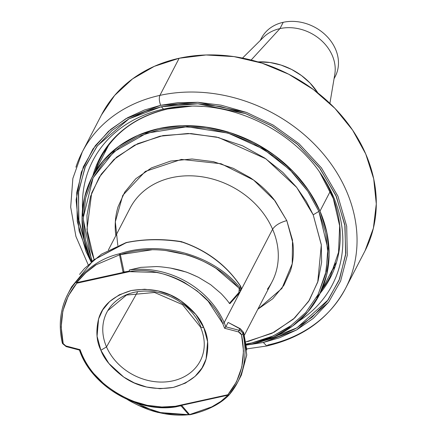 <?xml version="1.0" encoding="UTF-8"?>
<svg xmlns="http://www.w3.org/2000/svg" width="437" height="437" viewBox="0 0 437 437"><rect width="100%" height="100%" fill="white"/><g stroke="black" fill="none" stroke-linecap="round" stroke-linejoin="round"><path stroke-width="0.66" d="M267.925 344.979L266.821 345.978C303.054 337.517 329.296 318.327 345.547 288.409L364.791 251.291A148.263 122.185 -152.6 0 0 335.223 108.676A148.263 122.185 -152.6 0 0 179.154 58.252L159.915 95.375A148.263 122.185 27.4 0 1 315.978 145.8A148.263 122.185 27.4 0 1 345.547 288.409A148.263 122.185 27.4 0 1 267.925 344.979A148.263 122.185 -152.6 0 0 351.922 273.169A148.263 122.185 -152.6 0 0 308.97 138.917A148.263 122.185 -152.6 0 0 159.915 95.375C158.921 98.008 159.177 101.318 160.679 105.301L197.999 102.302L246.512 112.424L273.147 125.075L298.984 143.68L321.441 167.89L337.948 196.229L346.705 226.273L347.278 255.29L340.636 281.024L328.624 302.164L296.526 329.99L263.314 342.477L266.821 345.978L263.314 342.477L279.576 337.757L296.526 329.99L313.318 318.365L328.624 302.164L340.636 281.024L347.278 255.29L346.705 226.273L337.948 196.229L321.441 167.89L298.984 143.68L273.147 125.075L246.512 112.424L221.062 105.175L197.999 102.302L177.848 102.679L160.679 105.301L144.412 110.026L127.462 117.793L110.67 129.418L95.37 145.619L83.352 166.754L76.71 192.493L77.283 221.51L86.04 251.554L91.12 262.025L79.135 230.927L76.093 200.031L81.331 172.14L92.917 149.033L108.496 131.313L125.938 118.662L160.679 105.301C159.177 101.318 158.921 98.008 159.915 95.375L179.154 58.252L154.332 66.331L132.542 78.895L114.614 95.463L101.51 114.871M82.538 209.17A134.875 111.151 27.4 0 1 163.504 109.119A134.875 111.151 27.4 0 1 190.647 106.082C239.716 104.978 293.14 132.63 320.567 173.429L320.567 173.429A134.875 111.151 27.4 0 1 333.223 196.169L331 192.783A129.849 107.01 -152.6 0 0 319.676 172.151L333.3 198.562L339.647 225.847L338.533 252.313L330.241 276.495A129.188 106.47 27.4 0 1 322.402 288.944M95.195 171.167A129.188 106.47 27.4 0 1 100.849 157.582C114.139 132.651 136.442 116.444 167.748 108.955L192.209 106.076A129.849 107.01 -152.6 0 0 167.606 108.977A129.849 107.01 -152.6 0 0 92.928 175.537A129.849 107.01 -152.6 0 1 167.606 108.977L167.606 108.977M105.989 148.946A129.188 106.47 -152.6 0 0 104.476 153.267M257.945 61.89A58.749 48.42 27.4 0 1 317.89 92.966L310.019 83.025L301.464 75.541L291.692 69.483L281.067 65.08L270.011 62.502L257.945 61.89M329.902 103.383L334.802 74.274A41.564 34.25 -152.6 0 0 319.824 39.128A41.564 34.25 -152.6 0 0 279.953 28.602L251.149 60.027L279.953 28.602A41.564 34.25 27.4 0 1 319.829 39.133A41.564 34.25 27.4 0 1 334.797 74.285M260.468 40.275A41.564 34.25 27.4 0 1 283.214 22.309L279.953 28.602L283.214 22.309A41.564 34.25 27.4 0 1 335.512 49.135A41.564 34.25 -152.6 0 0 283.214 22.309A41.564 34.25 -152.6 0 0 261.457 38.166L260.25 40.494M334.048 78.747L335.255 76.426A41.564 34.25 -152.6 0 0 335.512 49.135A41.564 34.25 27.4 0 1 334.097 78.442M263.462 37.309A41.564 34.25 27.4 0 1 279.953 28.602A41.564 34.25 -152.6 0 0 263.473 37.298L242.508 58.077M331.678 271.049A129.188 106.47 -152.6 0 0 334.365 267.28M97.32 165.284L97.265 163.427M316.525 297.477A129.849 107.01 -152.6 0 0 331 192.783A129.849 107.01 -152.6 0 0 321.785 175.384M97.271 163.422L97.325 165.273M320.135 293.32A129.849 107.01 -152.6 0 0 331 192.783L333.223 196.169A134.875 111.151 27.4 0 1 298.64 321.195M365.081 250.718L373.384 228.185L376.295 203.921L373.706 178.853L365.72 153.944L352.632 130.155L334.961 108.403L313.373 89.514L288.704 74.224L261.9 63.114L233.992 56.613L206.051 54.975L179.154 58.252A148.263 122.185 -152.6 0 0 101.537 114.822L82.293 151.945A148.263 122.185 27.4 0 1 159.915 95.375A148.263 122.185 -152.6 0 0 75.912 167.185M264.128 340.685L296.849 327.897L328.127 299.913L339.631 278.85L345.776 253.356L344.798 224.76L335.824 195.29L319.338 167.59L297.127 143.992L271.699 125.894L245.545 113.604L197.95 103.793L161.313 106.77L163.504 109.119A134.875 111.151 27.4 0 1 202.489 106.442M323.653 178.105A134.875 111.151 27.4 0 1 333.223 196.169A134.875 111.151 27.4 0 1 312.308 310.756M83.123 216.326A134.875 111.151 27.4 0 1 163.504 109.119L161.313 106.77L128.904 118.886L97.451 145.74L85.499 166.142L78.616 191.029L78.616 219.21L86.504 248.598L78.95 221.537L78.381 192.881L84.947 167.464L96.812 146.586L111.927 130.587L128.511 119.104L145.248 111.435L161.313 106.77L178.274 104.181L198.169 103.804L220.947 106.644L246.086 113.806L272.393 126.298L297.903 144.669L320.086 168.584L336.392 196.574L345.039 226.24L345.607 254.902L339.041 280.319L327.176 301.197L312.062 317.196L295.478 328.679L278.74 336.348L264.145 340.68M246.714 345.05L263.314 342.477L246.708 345.05M62.311 342.57L63.152 343.132L62.311 342.57A95.665 78.84 27.4 0 1 67.73 294.325A95.665 78.84 27.4 0 1 76.142 281.86C88.028 267.144 102.504 257.77 119.569 253.744L120.197 253.575L120.361 254.634L119.53 254.847L119.569 253.744L120.197 253.575C162.477 239.618 214.993 256.344 239.94 287.699L240.601 286.415A4.922 4.059 27.4 0 1 240.989 287.136L240.962 290.365A4.922 4.059 -152.6 0 0 240.989 287.136A4.922 4.059 27.4 0 1 240.967 290.348A4.922 4.059 27.4 0 1 240.956 290.37L239.547 292.741L230.004 303.546L229.37 303.393C228.043 301.251 225.257 297.947 221.029 293.484L210.7 284.722L198.556 277.358C190.215 273.562 185.736 271.699 185.108 271.765L170.648 268.1C163.023 266.974 158.052 266.472 155.736 266.592L140.741 267.368L129.341 269.99A79.976 65.911 27.4 0 1 224.165 322.648L239.864 292.358L224.165 322.648L222.744 323.511L208.138 301.164L197.3 291.086L184.572 282.624C175.614 277.653 166.186 274.245 156.288 272.398L129.379 271.661A1.229 0.497 -102.4 0 1 129.21 271.115L76.639 282.657L85.75 272.835L96.162 264.756L119.53 254.847L123.037 272.18L129.21 271.115L76.639 282.657L76.142 281.86L76.808 283.209L76.142 281.86C88.028 267.144 102.504 257.77 119.569 253.744L119.53 254.847L96.162 264.756C94.862 265.341 91.393 268.034 85.75 272.835C81.189 277.255 78.152 280.532 76.639 282.657A1.229 0.497 77.6 0 0 76.808 283.209L129.379 271.661L76.808 283.209L76.142 281.86A95.665 78.84 -152.6 0 0 67.659 294.472M267.389 289.239A79.976 65.911 -152.6 0 0 272.595 229.223L241.208 289.769L272.595 229.223A79.976 65.911 -152.6 0 0 201.741 176.75A79.976 65.911 -152.6 0 0 130.089 208.121L108.36 250.04M91.978 177.373A127.959 105.454 27.4 0 0 91.175 261.392L91.36 261.812A127.959 105.454 27.4 0 1 91.175 261.392L84.281 239.891L82.047 218.26L84.56 197.311L91.726 177.864L103.263 160.663L118.733 146.368L137.546 135.525L158.97 128.554L182.185 125.719L206.297 127.134L230.381 132.744L253.515 142.336L274.807 155.534L293.44 171.834L308.691 190.608L319.982 211.142L330.306 191.231L319.982 211.142A127.959 105.454 27.4 0 1 319.185 295.155A127.959 105.454 27.4 0 1 246.473 345.088L252.193 343.979L273.617 337.009L292.424 326.166L307.894 311.865L319.436 294.664L326.597 275.217L329.116 254.274L326.881 232.637L319.982 211.142A127.959 105.454 27.4 0 0 206.619 127.183A127.959 105.454 27.4 0 0 91.978 177.373L108.655 145.204M241.371 375.061L246.752 354.915L243.677 332.852L243.398 332.158L242.764 333.387A4.922 4.059 27.4 0 1 243.01 334.136L243.677 332.852L243.398 332.158L239.804 328.75L240.388 328.99L239.804 328.75L238.526 331.918L241.524 334.808C246.271 357.706 241.716 377.683 227.874 394.737L228.114 395.141L220.838 401.417L228.114 395.141L229.174 394.84L227.874 394.737L175.297 406.279A1.229 0.497 77.6 0 0 175.543 406.689L228.114 395.141A1.229 0.497 -102.4 0 1 227.874 394.737L229.174 394.84A95.665 78.84 -152.6 0 0 237.662 382.233A95.665 78.84 -152.6 0 0 243.01 334.136A95.665 78.84 27.4 0 1 237.591 382.375A95.665 78.84 27.4 0 1 229.174 394.84L229.108 394.933M198.24 364.3A52.642 43.383 27.4 0 1 150.77 381.042A52.642 43.383 27.4 0 1 106.519 346.907L100.876 350.272C104.203 359.296 111.823 368.233 123.747 377.082C137.852 386.914 154.37 390.361 173.309 387.422C191.34 382.14 202.271 372.668 206.089 359.001C208.946 346.896 208.181 336.452 203.8 327.668L200.567 327.149C205.297 338.577 205.488 349.229 201.146 359.094A52.642 43.383 27.4 0 1 154.266 381.599A52.642 43.383 27.4 0 1 106.519 346.907L137.447 292.178L106.519 346.907A52.642 43.383 27.4 0 1 107.764 310.685A52.642 43.383 27.4 0 1 155.119 291.872A52.642 43.383 27.4 0 1 200.649 326.231L200.567 327.149L203.8 327.668C200.479 318.649 192.854 309.707 180.929 300.858C166.83 291.026 150.312 287.579 131.373 290.518C113.336 295.8 102.411 305.272 98.587 318.939C95.73 331.044 96.495 341.488 100.876 350.272L106.519 346.907A52.642 43.383 27.4 0 1 111.014 306.037M138.179 405.328L163.837 413.621L188.762 414.729L181.065 405.869L181.781 405.492L189.543 414.609L188.762 414.729L189.483 414.713L211.792 406.869L189.543 414.609L181.781 405.492L175.543 406.689L228.114 395.141M220.838 401.417L211.792 406.869M125.998 242.732L125.375 242.896L125.998 242.732C143.243 239.11 161.641 238.799 181.191 241.798L181.273 242.174L181.191 241.798A95.665 78.84 27.4 0 1 240.601 286.415L240.989 287.136A4.922 4.059 -152.6 0 0 240.601 286.415A95.665 78.84 -152.6 0 0 181.191 241.798L181.191 241.798C161.641 238.799 143.243 239.11 125.998 242.732L126.522 242.737M241.164 375.454L246.736 355.144L243.677 332.852L243.01 334.136L241.524 334.808L243.01 334.136A4.922 4.059 -152.6 0 0 242.759 333.387A4.922 4.059 -152.6 0 0 239.012 330.279A4.922 4.059 27.4 0 1 242.759 333.387L243.398 332.158L239.804 328.75L228.245 322.479L239.804 328.75L239.012 330.279L225.82 326.821L224.607 328.263L238.526 331.918L239.012 330.279L225.82 326.821L227.994 322.632L225.82 326.821A79.976 65.911 -152.6 0 0 224.165 322.648A79.976 65.911 -152.6 0 0 129.341 269.99L129.379 271.661C162.537 264.418 211.819 291.692 222.744 323.511L224.607 328.263L222.744 323.511L224.165 322.648A79.976 65.911 27.4 0 1 225.82 326.821L225.421 327.417M178.935 415.15L177.548 415.106L178.935 415.15M63.152 343.132C58.411 320.234 62.961 300.257 76.808 283.209L68.216 296.073L62.862 310.942L61.175 326.958L63.152 343.132M125.698 242.967L93.644 259.971L71.531 287.016M62.557 343.318L63.338 343.695L62.557 343.318M66.309 346.421L63.338 343.695L64.452 345.154L66.151 346.022L80.075 349.676C83.063 358.187 87.629 366.157 93.769 373.586L104.623 384.593L117.684 393.923L132.182 400.947L147.198 405.312L161.816 407L175.297 406.279L175.98 406.71L175.297 406.279L227.874 394.737L236.466 381.867L241.819 366.998L243.502 350.982L241.524 334.808L240.47 333.005L238.526 331.918L224.607 328.263L225.05 327.837M243.677 332.852L243.677 332.513L243.677 332.852M100.876 350.272L97.063 336.255L98.587 318.939L102.706 309.899L109.621 301.535L119.35 294.789L131.373 290.518L144.685 289.228L158.057 290.9L170.381 295.035L180.929 300.858L195.874 314.553L203.8 327.668L207.613 341.685L206.089 359.001L201.976 368.041L195.055 376.404L185.326 383.151L173.309 387.422L159.991 388.712L146.624 387.04L134.301 382.905L123.747 377.082L108.808 363.387L100.876 350.272M129.21 271.115L123.037 272.18L123.933 271.453L120.361 254.634L123.933 271.453L123.037 272.18L119.53 254.847L120.361 254.634L120.197 253.575C162.477 239.618 214.993 256.344 239.94 287.699L239.225 288.644C214.562 257.715 162.253 240.711 120.361 254.634L151.836 249.811M239.547 292.741L238.908 292.511L239.225 288.644L239.94 287.699L240.213 291.801L239.547 292.741L238.908 292.511L229.37 303.393C228.333 301.606 225.552 298.302 221.029 293.484L210.7 284.722L198.556 277.358C191.909 274.223 187.424 272.355 185.108 271.765C182.027 270.612 177.209 269.394 170.648 268.1M79.55 274.409L84.499 268.504L101.471 254.154L126.184 242.562C143.702 238.957 162.018 238.624 181.142 241.574L181.328 241.617C206.635 250.144 226.404 264.997 240.629 286.169L239.94 287.699M125.375 242.896L93.753 259.884L71.657 286.77M79.49 350.07L80.075 349.676L66.151 346.022L66.162 346.596L79.458 350.081M179.175 406.153L175.98 406.71L175.297 406.279C140.741 414.2 88.558 383.298 80.075 349.676L79.698 349.971M175.543 406.689L181.781 405.492L175.816 406.874M180.53 406.011L181.065 405.869L188.762 414.729C179.41 415.691 169.676 415.019 159.56 412.719C151.371 411.162 141.484 407.262 129.898 401.019L127.451 399.571M240.388 328.99L239.804 328.75M317.825 295.101L325.445 274.807L327.925 254.006L325.723 232.724L318.884 211.382L307.686 191.024L292.632 172.489L274.108 156.282L252.968 143.194L230.168 133.749L206.237 128.178L182.447 126.785L159.489 129.571L138.223 136.481L119.705 147.132L104.323 161.302L92.977 178.121M92.841 178.389L85.718 197.721L83.232 218.522L85.434 239.804L92.234 261.058M246.342 344.001L251.674 342.958L272.939 336.048L291.452 325.401M140.741 267.368L129.341 269.99M165.525 250.483L186.299 254.695C195.59 257.295 205.527 261.867 216.118 268.416L238.165 287.382M239.815 290.266L239.804 290.55M239.137 292.227L229.37 303.393L229.949 303.628L240.252 291.725M246.408 344.52L269.143 338.019L289.218 327.198L305.774 312.515L318.092 294.587L326.259 271.049L327.805 248.587L318.884 211.382L313.203 214.824L306.348 201.424L296.423 187.069L282.744 172.309L264.8 158.085L242.475 145.761L216.397 137.016L188.101 133.471L159.926 136.207L134.487 145.248L113.899 159.521L99.259 177.214L90.552 196.355L86.963 215.31L87.324 232.992L90.464 248.833L94.092 259.523L86.979 229.414L91.699 192.908L101.22 174.188L116.559 157.167L137.677 143.686L163.061 135.563L190.942 133.558L218.686 137.562L265.893 158.828L296.734 187.468L313.203 214.824L318.884 211.382L307.938 191.395L290.037 169.873L263.5 149.121L228.18 133.121L187.063 126.725L146.548 133.209L113.822 151.803L93.07 177.941L83.074 218.369L91.841 261.397M313.203 214.824L321.315 244.922L317.732 282.105L308.593 301.443L293.358 319.163L271.956 333.305L246.015 341.821L248.669 341.275L274.108 332.229L294.696 317.956L309.336 300.268L318.043 281.128L321.632 262.173L321.271 244.491L313.203 214.824M244.463 335.032L272.093 281.734A79.976 65.911 -152.6 0 0 272.595 229.223C275.228 225.339 279.964 222.471 286.798 220.619L292.511 240.126L292.222 263.828L281.914 288.431L257.841 309.227L272.781 298.75L283.87 285.35L290.468 270.853C293.211 261.992 294.025 252.744 292.91 243.098L286.798 220.619C279.964 222.471 275.228 225.339 272.595 229.223A79.976 65.911 -152.6 0 0 206.919 177.673A79.976 65.911 -152.6 0 0 134.787 200.616M115.832 235.619L115.679 234.385C114.57 224.738 115.384 215.485 118.127 206.63L124.72 192.127L135.814 178.728L151.41 167.912L170.681 161.062L192.023 158.992L213.464 161.674L233.221 168.3L250.133 177.641C259.387 183.846 267.373 191.166 274.086 199.594L286.798 220.619L275.075 200.856L253.586 180.049L221.084 163.738L181.404 159.401L145.346 171.391L122.764 195.394L115.341 221.783L117.826 245.545M82.293 151.945L72.848 178.482L70.69 207.133L75.901 236.384L88.17 264.74M246.768 348.901L266.821 345.978M189.893 414.779C207.193 410.731 220.253 404.127 229.081 394.966M189.887 414.779L157.271 412.342L125.31 398.347M229.125 394.917L237.591 382.375L241.382 375.066M71.521 287.011L67.73 294.325C60.191 309.194 58.372 325.347 62.273 342.794L62.529 343.564L66.162 346.596M200.567 327.149L182.486 304.622L154.561 292.484L126.501 295.051L107.764 310.685M246.807 350.01L243.677 332.513L240.219 328.679L228.278 322.495M319.185 295.155L335.862 262.981M79.441 350.053C91.311 386.068 137.426 413.271 175.789 406.88"/></g></svg>
